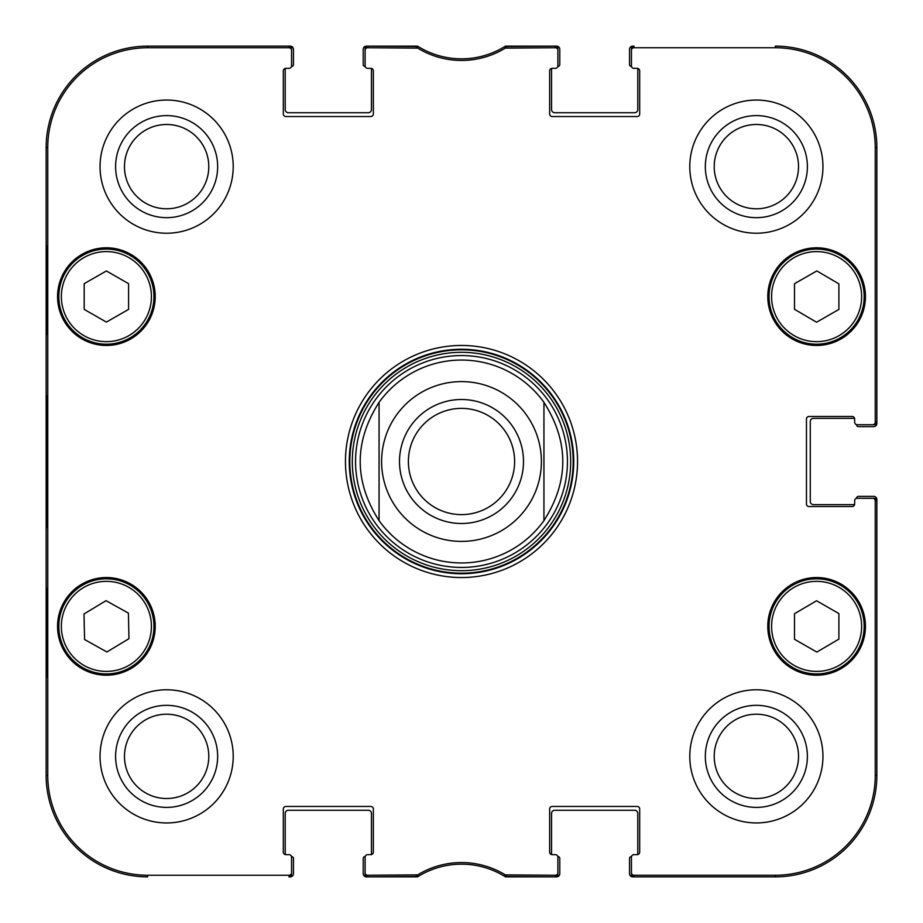 <?xml version="1.0" encoding="UTF-8"?>
<svg xmlns="http://www.w3.org/2000/svg" width="923" height="923" viewBox="0 0 923 923"><rect width="100%" height="100%" fill="white"/><g stroke="black" fill="none" stroke-linecap="round" stroke-linejoin="round"><path stroke-width="1.38" d="M856.556 498.362L856.556 498.282A1.904 1.904 0 0 1 858.459 496.378L873.677 496.378A3.173 3.173 0 0 1 876.85 499.551L876.85 775.389A101.461 101.461 0 0 1 775.389 876.85L632.716 876.85A3.173 3.173 0 0 1 629.544 873.677L629.544 858.459A1.904 1.904 0 0 1 631.447 856.556L631.528 856.556M854.652 503.981A2.538 2.538 0 0 1 854.571 504.616L813.44 504.616A3.173 3.173 0 0 1 810.267 501.454L810.267 421.546A3.173 3.173 0 0 1 813.44 418.384L854.571 418.384A2.538 2.538 0 0 1 854.652 419.019A2.538 2.538 0 0 0 852.114 416.481L808.998 416.481A2.538 2.538 0 0 0 806.46 419.019L806.46 503.981A2.538 2.538 0 0 0 808.998 506.519L852.114 506.519A2.538 2.538 0 0 0 854.652 503.981L854.652 500.82A2.538 2.538 0 0 1 857.19 498.282L872.708 498.282A2.538 2.538 0 0 1 875.246 500.82L875.246 775.389A99.857 99.857 0 0 1 775.389 875.246L633.986 875.246A2.538 2.538 90 0 1 631.447 872.708L631.447 874.312A2.538 2.538 90 0 0 633.986 876.85L775.389 876.85A101.461 101.461 0 0 0 876.85 775.389L876.85 500.82A2.538 2.538 0 0 0 874.312 498.282L872.708 498.282M856.556 424.638L856.556 424.718A1.904 1.904 0 0 0 858.459 426.622L873.677 426.622A3.173 3.173 0 0 0 876.85 423.449L876.85 147.611A101.461 101.461 0 0 0 775.389 46.15A101.461 101.461 0 0 1 876.85 147.611L875.246 147.611L875.246 422.18A2.538 2.538 -0 0 1 872.708 424.718L874.312 424.718A2.538 2.538 0 0 0 876.85 422.18L876.85 147.611M631.528 66.444L631.447 66.444A1.904 1.904 0 0 1 629.544 64.541L629.544 49.323A3.173 3.173 0 0 1 632.716 46.15L633.986 46.15A2.538 2.538 -90 0 0 631.447 48.688L631.447 50.292A2.538 2.538 -90 0 1 633.986 47.754L775.389 47.754A99.857 99.857 0 0 1 875.246 147.611M637.147 68.348A2.538 2.538 0 0 1 637.781 68.429L637.781 109.56A3.173 3.173 0 0 1 634.62 112.733L554.711 112.733A3.173 3.173 0 0 1 551.55 109.56L551.55 68.429A2.538 2.538 0 0 1 552.185 68.348A2.538 2.538 0 0 0 549.646 70.886L549.646 114.002A2.538 2.538 0 0 0 552.185 116.54L637.147 116.54A2.538 2.538 0 0 0 639.685 114.002L639.685 70.886A2.538 2.538 0 0 0 637.147 68.348L633.986 68.348A2.538 2.538 0 0 1 631.447 65.81L631.447 50.292M557.804 66.444L557.884 66.444A1.904 1.904 0 0 0 559.788 64.541L559.788 49.323A3.173 3.173 0 0 0 556.615 46.15L505.435 46.15A82.435 82.435 0 0 1 417.565 46.15L366.385 46.15A3.173 3.173 0 0 0 363.212 49.323L363.212 64.541A1.904 1.904 0 0 0 365.116 66.444L365.196 66.444M370.815 68.348A2.538 2.538 0 0 1 371.45 68.429L371.45 109.56A3.173 3.173 0 0 1 368.289 112.733L288.38 112.733A3.173 3.173 0 0 1 285.219 109.56L285.219 68.429A2.538 2.538 0 0 1 285.853 68.348A2.538 2.538 0 0 0 283.315 70.886L283.315 114.002A2.538 2.538 0 0 0 285.853 116.54L370.815 116.54A2.538 2.538 0 0 0 373.354 114.002L373.354 70.886A2.538 2.538 0 0 0 370.815 68.348L367.654 68.348A2.538 2.538 0 0 1 365.116 65.81L365.116 50.292A2.538 2.538 -90 0 1 367.654 47.754L417.704 48.123A84.039 84.039 0 0 0 505.296 48.123L555.346 47.754A2.538 2.538 -90 0 1 557.884 50.292L557.884 48.688A2.538 2.538 -90 0 0 555.346 46.15L504.823 46.531A82.435 82.435 0 0 1 418.177 46.531L367.654 46.15A2.538 2.538 -90 0 0 365.116 48.688L365.116 50.292M291.472 66.444L291.553 66.444A1.904 1.904 0 0 0 293.456 64.541L293.456 49.323A3.173 3.173 0 0 0 290.284 46.15L147.611 46.15A101.461 101.461 0 0 0 46.15 147.611A101.461 101.461 0 0 1 147.611 46.15L147.611 47.754L289.014 47.754A2.538 2.538 -90 0 1 291.553 50.292L291.553 48.688A2.538 2.538 -90 0 0 289.014 46.15L147.611 46.15M46.15 775.389L46.15 147.611L46.15 775.389A101.461 101.461 0 0 0 147.611 876.85A101.461 101.461 0 0 1 46.15 775.389L47.754 775.389L47.754 147.611A99.857 99.857 0 0 1 147.611 47.754M291.472 856.556L291.553 856.556A1.904 1.904 0 0 1 293.456 858.459L293.456 873.677A3.173 3.173 0 0 1 290.284 876.85L289.014 876.85A2.538 2.538 90 0 0 291.553 874.312L291.553 872.708A2.538 2.538 90 0 1 289.014 875.246L147.611 875.246A99.857 99.857 0 0 1 47.754 775.389M285.219 854.571L285.219 813.44A3.173 3.173 0 0 1 288.38 810.267L368.289 810.267A3.173 3.173 0 0 1 371.45 813.44L371.45 854.571A2.538 2.538 0 0 1 370.815 854.652A2.538 2.538 0 0 0 373.354 852.114L373.354 808.998A2.538 2.538 0 0 0 370.815 806.46L285.853 806.46A2.538 2.538 0 0 0 283.315 808.998L283.315 852.114A2.538 2.538 0 0 0 285.853 854.652L289.014 854.652A2.538 2.538 0 0 1 291.553 857.19L291.553 872.708M365.196 856.556L365.116 856.556A1.904 1.904 0 0 0 363.212 858.459L363.212 873.677A3.173 3.173 0 0 0 366.385 876.85L417.565 876.85A82.435 82.435 0 0 1 505.435 876.85L556.615 876.85A3.173 3.173 0 0 0 559.788 873.677L559.788 858.459A1.904 1.904 0 0 0 557.884 856.556L557.804 856.556M552.185 854.652A2.538 2.538 0 0 1 551.55 854.571L551.55 813.44A3.173 3.173 0 0 1 554.711 810.267L634.62 810.267A3.173 3.173 0 0 1 637.781 813.44L637.781 854.571A2.538 2.538 0 0 1 637.147 854.652A2.538 2.538 0 0 0 639.685 852.114L639.685 808.998A2.538 2.538 0 0 0 637.147 806.46L552.185 806.46A2.538 2.538 0 0 0 549.646 808.998L549.646 852.114A2.538 2.538 0 0 0 552.185 854.652L555.346 854.652A2.538 2.538 0 0 1 557.884 857.19L557.884 872.708A2.538 2.538 90 0 1 555.346 875.246L505.296 874.877A84.039 84.039 0 0 0 417.704 874.877L367.654 875.246A2.538 2.538 90 0 1 365.116 872.708L365.116 874.312A2.538 2.538 90 0 0 367.654 876.85L418.177 876.469A82.435 82.435 0 0 1 504.823 876.469L555.346 876.85A2.538 2.538 90 0 0 557.884 874.312L557.884 872.708M514.619 461.5A53.119 53.119 0 0 1 434.941 507.5A53.119 53.119 0 0 1 434.941 415.5A53.119 53.119 0 0 1 514.619 461.5M523.491 461.5A61.991 61.991 0 0 0 430.499 407.816A61.991 61.991 0 0 0 430.499 515.184A61.991 61.991 0 0 0 523.491 461.5M379.065 402.359L379.065 520.641A101.461 101.461 0 0 0 543.935 520.641L543.935 402.359C569.076 441.782 569.076 481.218 543.935 520.641L543.935 402.359A101.461 101.461 0 0 0 379.065 402.359L379.065 520.641C353.924 481.218 353.924 441.782 379.065 402.359A101.461 101.461 0 0 1 543.935 402.359M633.986 854.652L637.147 854.652L633.986 854.652A2.538 2.538 0 0 0 631.447 857.19L631.447 872.708M854.652 422.18L854.652 419.019L854.652 422.18A2.538 2.538 0 0 0 857.19 424.718L872.708 424.718M555.346 68.348L552.185 68.348L555.346 68.348A2.538 2.538 0 0 0 557.884 65.81L557.884 50.292M289.014 68.348L285.853 68.348L289.014 68.348A2.538 2.538 0 0 0 291.553 65.81L291.553 50.292M367.654 854.652L370.815 854.652L367.654 854.652A2.538 2.538 0 0 0 365.116 857.19L365.116 872.708M155.214 296.629A48.827 48.827 0 0 1 81.974 338.914A48.827 48.827 0 0 1 81.974 254.344A48.827 48.827 0 0 1 155.214 296.629M865.439 296.629A48.827 48.827 0 0 1 792.199 338.914A48.827 48.827 0 0 1 792.199 254.344A48.827 48.827 0 0 1 865.439 296.629M865.439 626.371A48.827 48.827 0 0 1 792.199 668.656A48.827 48.827 0 0 1 792.199 584.086A48.827 48.827 0 0 1 865.439 626.371M155.214 626.371A48.827 48.827 0 0 1 81.974 668.656A48.827 48.827 0 0 1 81.974 584.086A48.827 48.827 0 0 1 155.214 626.371M233.219 166.636A66.583 66.583 0 0 1 133.339 224.301A66.583 66.583 0 0 1 133.339 108.972A66.583 66.583 0 0 1 233.219 166.636M822.947 166.636A66.583 66.583 0 0 1 723.078 224.301A66.583 66.583 0 0 1 723.078 108.972A66.583 66.583 0 0 1 822.947 166.636M822.947 756.364A66.583 66.583 0 0 1 723.078 814.028A66.583 66.583 0 0 1 723.078 698.699A66.583 66.583 0 0 1 822.947 756.364M233.219 756.364A66.583 66.583 0 0 1 133.339 814.028A66.583 66.583 0 0 1 133.339 698.699A66.583 66.583 0 0 1 233.219 756.364M345.456 461.5A116.044 116.044 0 0 0 519.522 561.992A116.044 116.044 0 0 0 519.522 361.008A116.044 116.044 0 0 0 345.456 461.5M124.478 166.636A42.146 42.146 0 0 1 187.704 130.131A42.146 42.146 0 0 1 187.704 203.141A42.146 42.146 0 0 1 124.478 166.636M124.478 756.364A42.146 42.146 0 0 1 187.704 719.859A42.146 42.146 0 0 1 187.704 792.869A42.146 42.146 0 0 1 124.478 756.364M714.217 756.364A42.146 42.146 0 0 1 777.443 719.859A42.146 42.146 0 0 1 777.443 792.869A42.146 42.146 0 0 1 714.217 756.364M714.217 166.636A42.146 42.146 0 0 1 777.443 130.131A42.146 42.146 0 0 1 777.443 203.141A42.146 42.146 0 0 1 714.217 166.636M794.507 639.293L794.507 613.714L816.567 600.769L838.892 613.564L838.892 639.131L816.832 652.076L794.507 639.293M840.242 585.101A47.558 47.558 0 0 0 769.055 626.532A47.558 47.558 0 0 0 840.53 667.479A47.558 47.558 0 0 0 840.242 585.101M838.984 587.305A45.019 45.019 0 0 0 771.582 626.532A45.019 45.019 0 0 0 839.249 665.287A45.019 45.019 0 0 0 838.984 587.305A45.019 45.019 0 0 1 839.249 665.287A45.019 45.019 0 0 1 771.582 626.532A45.019 45.019 0 0 1 838.984 587.305M128.585 309.39L106.387 322.104L84.201 309.39L84.201 283.661L106.387 270.947L128.585 283.661L128.585 309.39M58.83 296.629A47.558 47.558 0 0 0 130.166 337.818A47.558 47.558 0 0 0 130.166 255.44A47.558 47.558 0 0 0 58.83 296.629M816.567 322.231L794.507 309.286L794.507 283.707L816.832 270.924L838.892 283.869L838.892 309.436L816.567 322.231M792.972 255.359A47.558 47.558 0 0 0 792.684 337.737A47.558 47.558 0 0 0 864.17 296.791A47.558 47.558 0 0 0 792.972 255.359M794.23 257.563A45.019 45.019 0 0 0 793.965 335.545A45.019 45.019 0 0 0 861.632 296.779A45.019 45.019 0 0 0 794.23 257.563A45.019 45.019 0 0 1 861.632 296.779A45.019 45.019 0 0 1 793.965 335.545A45.019 45.019 0 0 1 794.23 257.563M106.918 651.973L84.581 639.524L84.005 613.957L106.041 600.665L128.389 613.114L128.955 638.681L106.918 651.973M81.835 585.644A47.558 47.558 0 0 0 83.393 667.998A47.558 47.558 0 0 0 153.945 625.471A47.558 47.558 0 0 0 81.835 585.644M461.5 567.437A105.937 105.937 0 0 0 553.246 408.531A105.937 105.937 0 0 0 369.754 408.531A105.937 105.937 0 0 0 461.5 567.437M379.065 520.641A101.461 101.461 0 0 0 461.5 562.961M46.681 334.68L46.681 245.899L47.235 334.68M46.681 677.101L46.681 588.32L47.235 677.101M46.3 461.5L46.877 527.425L47.396 435.794L46.877 395.655L46.3 461.5M115.606 166.636A51.03 51.03 0 0 0 192.146 210.825A51.03 51.03 0 0 0 192.146 122.447A51.03 51.03 0 0 0 115.606 166.636M115.606 756.364A51.03 51.03 0 0 0 192.146 800.553A51.03 51.03 0 0 0 192.146 712.175A51.03 51.03 0 0 0 115.606 756.364M705.334 756.364A51.03 51.03 0 0 0 781.885 800.553A51.03 51.03 0 0 0 781.885 712.175A51.03 51.03 0 0 0 705.334 756.364M705.334 166.636A51.03 51.03 0 0 0 781.885 210.825A51.03 51.03 0 0 0 781.885 122.447A51.03 51.03 0 0 0 705.334 166.636M349.263 461.5A112.237 112.237 0 0 1 517.618 364.297A112.237 112.237 0 0 1 517.618 558.703A112.237 112.237 0 0 1 349.263 461.5M416.388 47.754L416.838 46.15L418.177 46.531L417.704 48.123M506.612 875.246L506.162 876.85L504.823 876.469L505.296 874.877M461.5 381.603A79.897 79.897 0 0 1 541.397 461.5A79.897 79.897 0 0 1 461.5 541.397A79.897 79.897 0 0 1 381.603 461.5A79.897 79.897 0 0 1 461.5 381.603M61.368 296.629A45.019 45.019 0 0 1 128.908 257.632A45.019 45.019 0 0 1 128.908 335.614A45.019 45.019 0 0 1 61.368 296.629M83.151 587.813A45.019 45.019 0 0 1 151.407 625.517A45.019 45.019 0 0 1 84.616 665.783A45.019 45.019 0 0 1 83.151 587.813M461.5 573.183A111.683 111.683 0 0 0 558.219 405.659A111.683 111.683 0 0 0 364.781 405.659A111.683 111.683 0 0 0 461.5 573.183M461.5 570.691A109.191 109.191 0 0 0 556.061 406.905A109.191 109.191 0 0 0 366.939 406.905A109.191 109.191 0 0 0 461.5 570.691M46.15 147.611L47.754 147.611M418.177 876.469L417.704 874.877M416.388 875.246L416.838 876.85M367.654 47.754L367.654 46.15M504.823 46.531L505.296 48.123M506.612 47.754L506.162 46.15M555.346 46.15L555.346 47.754M367.654 876.85L367.654 875.246M289.014 875.246L289.014 876.85M555.346 875.246L555.346 876.85M633.986 876.85L633.986 875.246M875.246 500.82L876.85 500.82M876.85 775.389L875.246 775.389M876.85 422.18L875.246 422.18M633.986 47.754L633.986 46.15M289.014 46.15L289.014 47.754M775.389 876.85L775.389 875.246M775.389 46.15L775.389 47.754M147.611 876.85L147.611 875.246"/></g></svg>
